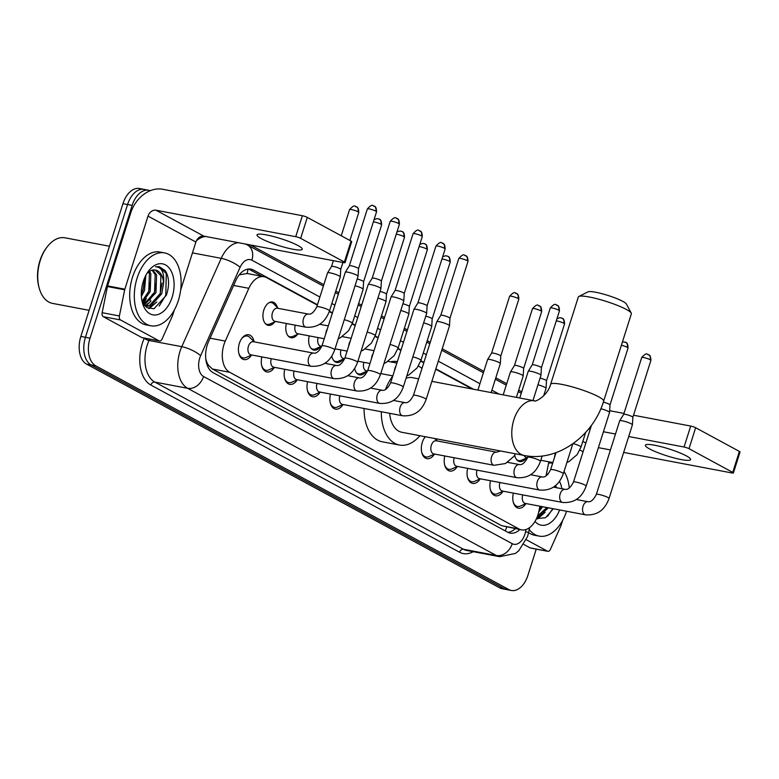 <?xml version="1.0" encoding="UTF-8"?>
<svg xmlns="http://www.w3.org/2000/svg" width="779" height="779" viewBox="0 0 779 779"><rect width="100%" height="100%" fill="white"/><g stroke="black" fill="none" stroke-linecap="round" stroke-linejoin="round"><path stroke-width="1.17" d="M274.675 321.951A11.87 7.293 -79.3 0 1 268.2 325.34A11.87 7.293 -79.3 0 1 263.808 310.1A11.87 7.293 -79.3 0 1 272.621 302.018A11.87 7.293 -79.3 0 1 277.402 307.549M434.458 454.108A12.62 7.751 -79.3 0 1 426.941 458.646A12.62 7.751 -79.3 0 1 422.267 442.433A12.62 7.751 -79.3 0 1 425.315 436.727M436.464 438.84A12.62 7.751 -79.3 0 1 436.98 440.807M251.559 355.049A12.62 7.751 -79.3 0 1 244.031 359.586A12.62 7.751 -79.3 0 1 239.357 343.373A12.62 7.751 -79.3 0 1 248.735 334.775A12.62 7.751 -79.3 0 1 254.081 341.747M317.326 305.115L266.535 277.606A22.25 13.671 100.7 0 0 264.023 276.701A22.25 13.671 100.7 0 0 248.842 288.318L225.287 341.066A22.25 13.671 100.7 0 0 223.953 344.61A22.25 13.671 100.7 0 0 229.678 372.274L518.96 528.951A22.25 13.671 100.7 0 0 521.472 529.856A22.25 13.671 100.7 0 0 538.961 510.956L539.915 506.204M206.591 363.335A7.42 4.557 100.7 0 0 208.207 365.088L208.431 365.205A22.25 13.671 -79.3 0 1 205.763 358.759A7.42 4.557 100.7 0 0 205.763 358.798M247.128 273.507L239.747 274.753M208.431 365.205L212.394 369.003L501.676 525.679L521.472 529.856M472.21 389.003L435.724 369.236M423.776 362.761L420.718 361.115M400.912 350.384L397.855 348.729M378.049 337.998L374.991 336.343M355.185 325.612L352.137 323.967M332.321 313.236L329.274 311.581M546.021 475.92L548.874 461.801M297.539 334.327A11.87 7.293 -79.3 0 1 291.064 337.726A11.87 7.293 -79.3 0 1 286.38 323.499M320.403 346.713A11.87 7.293 -79.3 0 1 313.927 350.102A11.87 7.293 -79.3 0 1 309.244 335.885M343.266 359.1A11.87 7.293 -79.3 0 1 336.791 362.488A11.87 7.293 -79.3 0 1 331.796 356.061M366.13 371.476A11.87 7.293 -79.3 0 1 359.655 374.874A11.87 7.293 -79.3 0 1 354.649 368.448M526.166 458.159A11.87 7.293 -79.3 0 1 519.69 461.548A11.87 7.293 -79.3 0 1 514.695 455.131M274.422 367.435A12.62 7.751 -79.3 0 1 266.895 371.963A12.62 7.751 -79.3 0 1 261.9 356.909M297.286 379.811A12.62 7.751 -79.3 0 1 289.759 384.349A12.62 7.751 -79.3 0 1 284.763 369.295M320.15 392.197A12.62 7.751 -79.3 0 1 312.622 396.735A12.62 7.751 -79.3 0 1 307.617 381.681M343.003 404.583A12.62 7.751 -79.3 0 1 335.486 409.111A12.62 7.751 -79.3 0 1 330.481 394.057M457.322 466.494A12.62 7.751 -79.3 0 1 449.804 471.032A12.62 7.751 -79.3 0 1 444.799 455.978M480.185 478.881A12.62 7.751 -79.3 0 1 472.668 483.408A12.62 7.751 -79.3 0 1 467.663 468.354M503.049 491.257A12.62 7.751 -79.3 0 1 495.532 495.795A12.62 7.751 -79.3 0 1 490.527 480.74M525.913 503.643A12.62 7.751 -79.3 0 1 518.395 508.181A12.62 7.751 -79.3 0 1 513.39 493.126M536.225 549.127L527.909 575.33A22.25 13.671 -79.3 0 1 511.384 590.482L506.788 589.615A22.25 13.671 -79.3 0 1 504.276 588.72L91.172 364.971A22.25 13.671 -79.3 0 1 85.447 337.307L127.561 204.546A22.25 13.671 -79.3 0 1 144.086 189.385A22.25 13.671 -79.3 0 0 127.561 204.546L85.447 337.307A22.25 13.671 -79.3 0 0 91.172 364.971L504.276 588.72A22.25 13.671 -79.3 0 0 506.788 589.615L502.182 588.739A22.25 13.671 -79.3 0 1 499.68 587.843L86.576 364.105A22.25 13.671 -79.3 0 1 80.841 336.431L122.955 203.67A22.25 13.671 -79.3 0 1 139.48 188.518L148.682 190.261A22.25 13.671 -79.3 0 1 150.23 190.709M317.452 304.725L253.399 270.031A22.25 13.671 100.7 0 0 250.887 269.135A22.25 13.671 100.7 0 0 235.716 280.752L208.626 341.406A22.25 13.671 100.7 0 0 207.282 344.951A22.25 13.671 100.7 0 0 213.008 372.615L507.665 532.203A22.25 13.671 100.7 0 0 510.177 533.109A22.25 13.671 100.7 0 0 519.856 529.545M540.11 506.233A29.67 18.229 -79.3 0 1 539.672 507.402A29.67 18.229 -79.3 0 0 540.11 506.233M152.372 294.15A29.67 18.229 -79.3 0 1 149.928 300.266A29.67 18.229 -79.3 0 0 152.372 294.15M148.302 303.245A29.67 18.229 -79.3 0 1 146.442 306.001A29.67 18.229 -79.3 0 0 148.302 303.245M146.394 306.069A29.67 18.229 -79.3 0 1 145.877 306.741A29.67 18.229 -79.3 0 0 146.394 306.069M511.384 590.482A22.25 13.671 -79.3 0 1 508.882 589.586L95.778 365.848A22.25 13.671 -79.3 0 1 90.043 338.174L132.157 205.413A22.25 13.671 -79.3 0 1 148.682 190.261M250.614 245.005L323.821 284.656M335.768 291.122L338.816 292.777M358.632 303.508L361.68 305.154M381.496 315.894L384.534 317.54M404.359 328.271L407.398 329.926M427.223 340.657L430.261 342.302M442.219 348.778L483.856 371.33M495.814 377.805L506.72 383.716M518.678 390.191L521.716 391.837M144.758 300.499A29.67 18.229 -79.3 0 1 143.122 303.294M473.515 389.247L435.851 368.847M423.903 362.371L420.855 360.726M401.039 349.995L397.991 348.34M378.175 337.609L375.127 335.963M355.312 325.223L352.264 323.577M332.448 312.846L329.4 311.191M515.26 528.678A22.25 13.671 -79.3 0 1 507.937 532.349M248.53 269.018A22.25 13.671 -79.3 0 1 248.803 269.154L262.026 276.321M298.036 245.56A23.73 3.603 -162.4 0 0 273.215 236.465A23.73 3.603 -162.4 0 0 257.012 234.898A23.73 3.603 -162.4 0 0 261.228 238.588A23.73 3.603 -162.4 0 0 286.049 247.683A23.73 3.603 -162.4 0 0 302.252 249.251A23.73 3.603 -162.4 0 0 298.036 245.56M159.111 340.851A3.71 2.279 100.7 0 0 159.529 340.998L142.275 337.735A3.71 2.279 -79.3 0 1 141.856 337.58L159.111 340.851L120.521 319.955L103.266 316.683A3.71 2.279 -79.3 0 1 102.156 312.691L107.434 286.536A3.71 2.279 -79.3 0 1 107.59 285.912L130.765 212.852A29.67 22.971 118.4 0 1 162.636 189.258L302.369 215.725A3.71 0.565 17.6 0 1 307.306 217.39L300.655 238.355A3.71 0.565 -162.4 0 0 295.718 236.689L155.985 210.213A7.42 5.745 -61.6 0 0 148.02 216.114L124.844 289.184A3.71 2.279 100.7 0 0 124.679 289.807L119.401 315.962A3.71 2.279 100.7 0 0 120.521 319.955M141.856 337.58L103.266 316.683M180.66 290.07L195.889 242.045A7.42 5.745 -61.6 0 1 203.855 236.144L343.588 262.62A3.71 0.565 -162.4 0 0 345.058 262.62A3.71 0.565 -162.4 0 0 344.396 262.046L351.047 241.081L307.306 217.39M351.047 241.081A3.71 0.565 17.6 0 1 351.709 241.656L345.058 262.62M344.396 262.046L300.655 238.355M159.529 340.998A3.71 2.279 100.7 0 0 162.061 339.06L172.49 315.699A3.71 2.279 100.7 0 0 172.714 315.106L174.321 310.042M89.127 310.324L52.602 303.401A33.38 20.497 -79.3 0 1 39.232 288.22L38.95 287.217A31.89 19.592 -79.3 0 1 39.914 260.78A31.89 19.592 -79.3 0 1 46.399 247.888L47.032 247.05A33.38 20.497 -79.3 0 1 65.027 237.819L109.459 246.232M39.232 288.22A33.38 20.497 -79.3 0 1 40.235 260.546A33.38 20.497 -79.3 0 1 47.032 247.05M178.352 300.519A37.08 22.776 -79.3 0 1 150.814 325.778A37.08 22.776 -79.3 0 1 137.085 278.171A37.08 22.776 -79.3 0 1 164.622 252.912A37.08 22.776 -79.3 0 1 178.352 300.519M150.814 325.778L146.209 324.911A37.08 22.776 -79.3 0 1 132.479 277.295A37.08 22.776 -79.3 0 1 160.016 252.036L164.622 252.912M141.963 300.83L146.968 307.569L154.008 308.776L166.385 295.222C169.588 285.474 169.238 277.305 165.352 270.712L159.276 266.681L155.566 266.778C161.652 267.022 164.34 272.465 163.619 283.118A18.54 11.393 -79.3 0 0 155.42 270.04A18.54 11.393 -79.3 0 0 150.678 270.702L146.978 273.322M143.268 281.521A25.96 15.95 -79.3 0 1 148.555 271.024A25.96 15.95 -79.3 0 1 168.712 267.479A25.96 15.95 -79.3 0 1 172.159 297.169A25.96 15.95 -79.3 0 1 156.783 314.823A25.96 15.95 -79.3 0 1 142.489 303.041A25.96 15.95 -79.3 0 1 143.268 281.521M143.852 304.462L154.544 292.378L155.148 274.636L152.08 270.196M144.251 305.008L155.985 292.651L156.589 274.909L152.888 270.011M142.09 301.161L148.799 291.288L149.393 273.546L148.614 271.9M142.528 302.164L150.23 291.56L150.834 273.818L149.51 271.296M141.32 293.985L143.044 290.197L144.806 277.46M141.398 296.429L144.485 290.47L145.858 275.289M146.004 305.962L149.383 305.621L160.299 293.469L160.893 275.727L155.225 270.001M144.582 305.426L146.715 306.137L150.824 305.894L161.74 293.741L163.619 283.118M142.81 302.739L145.254 299.837M145.478 306.371L146.024 306.001M146.062 305.972L150.999 300.928M149.11 308.62L156.754 302.018M142.761 290.947L144.933 279.661M148.516 292.037L150.678 280.752M145.42 305.777L148.234 303.284M154.261 293.118L156.433 281.832M148.555 308.416L153.989 304.375M160.016 294.209L162.178 282.923M159.179 306.04L165.761 295.29L166.287 273.672L159.101 266.652M578.846 296.468L587.999 291.862A20.4 3.097 17.6 0 1 603.004 293.975A20.4 3.097 17.6 0 1 622.879 301.405A20.4 3.097 17.6 0 1 626.413 304.053L631.233 313.09A27.81 4.226 -162.4 0 0 626.404 309.477A27.81 4.226 -162.4 0 0 599.314 299.36A27.81 4.226 -162.4 0 0 578.846 296.468A27.81 4.226 -162.4 0 0 578.33 296.984L550.626 384.329A27.81 4.226 17.6 0 1 569.624 386.17A27.81 4.226 17.6 0 1 598.7 396.823A27.81 4.226 17.6 0 1 603.647 401.156L631.36 313.81A27.81 4.226 -162.4 0 0 631.233 313.09M389.656 413.318A27.81 17.089 100.7 0 0 401.906 432.296L524.16 455.462C557.657 462.288 593.296 435.821 603.647 401.156M419.92 435.704A40.79 25.055 -79.3 0 1 399.491 445.052A40.79 25.055 -79.3 0 1 381.321 411.74M399.491 445.052L382.246 441.781A40.79 25.055 -79.3 0 1 364.075 408.478M418.674 378.857L412.266 377.64A27.81 17.089 100.7 0 0 406.073 378.253M385.469 389.549A40.79 25.055 -79.3 0 1 392.752 376.091M418.362 366.081A40.79 25.055 -79.3 0 1 422.004 368.36M390.513 361.846A40.79 25.055 -79.3 0 1 397.348 361.612M238.812 353.189A11.13 6.836 100.7 0 0 243.165 357.892A11.13 6.836 100.7 0 0 245.94 357.522L251.714 354.981M248.423 346.256A6.68 4.099 100.7 0 0 250.896 354.825L311.152 366.247A6.68 4.099 100.7 0 1 310.636 366.091A6.68 4.099 100.7 0 1 308.688 357.678A6.68 4.099 100.7 0 1 313.645 353.13L253.379 341.708A6.68 4.099 100.7 0 0 248.423 346.256M334.697 349.907A6.68 1.013 17.6 0 0 333.733 348.992A6.68 1.013 17.6 0 0 333.509 348.865A6.68 1.013 17.6 0 0 326.528 346.314A6.68 1.013 17.6 0 0 321.97 345.866L345.331 272.222A6.68 1.013 17.6 0 1 345.35 272.183A6.68 1.013 17.6 0 1 347.979 272.231A6.68 1.013 17.6 0 1 356.87 275.221A6.68 1.013 17.6 0 1 358.067 276.224A6.68 1.013 17.6 0 1 358.058 276.263L334.697 349.907C331.513 358.213 325.729 367.201 311.152 366.247M373.394 205.831A4.82 3.729 118.4 0 1 374.251 206.133A4.82 3.729 118.4 0 1 375.692 211.08A4.82 0.73 17.6 0 0 370.648 209.23A4.82 0.73 17.6 0 0 367.357 208.918L349.323 265.785A4.82 0.73 17.6 0 1 349.333 265.766A4.82 0.73 17.6 0 1 351.232 265.795A4.82 0.73 17.6 0 1 357.649 267.957A4.82 0.73 17.6 0 1 358.515 268.687A4.82 0.73 17.6 0 1 358.506 268.706M254.197 341.864L249.757 337.385A11.13 6.836 100.7 0 0 247.303 336.031A11.13 6.836 100.7 0 0 241.539 338.816M261.676 365.565A11.13 6.836 100.7 0 0 266.029 370.278A11.13 6.836 100.7 0 0 268.804 369.908L274.568 367.367M271.267 358.691A6.68 4.099 100.7 0 0 273.76 367.211L334.016 378.623A6.68 4.099 100.7 0 1 333.5 378.467A6.68 4.099 100.7 0 1 331.542 370.054A6.68 4.099 100.7 0 1 336.499 365.507L324.687 363.267M357.561 362.293A6.68 1.013 17.6 0 0 356.597 361.378A6.68 1.013 17.6 0 0 356.373 361.252A6.68 1.013 17.6 0 0 349.391 358.691A6.68 1.013 17.6 0 0 344.834 358.252L368.194 284.608A6.68 1.013 17.6 0 1 368.214 284.569A6.68 1.013 17.6 0 1 370.843 284.608A6.68 1.013 17.6 0 1 379.733 287.607A6.68 1.013 17.6 0 1 380.931 288.6A6.68 1.013 17.6 0 1 380.921 288.639L357.561 362.293C354.367 370.59 348.583 379.577 334.016 378.623M372.177 278.181A4.82 0.73 17.6 0 1 372.187 278.152A4.82 0.73 17.6 0 1 374.095 278.181A4.82 0.73 17.6 0 1 380.512 280.343A4.82 0.73 17.6 0 1 381.379 281.063A4.82 0.73 17.6 0 1 381.369 281.092L380.931 288.6M284.539 377.951A11.13 6.836 100.7 0 0 288.892 382.655A11.13 6.836 100.7 0 0 291.667 382.294L297.432 379.743M294.131 371.067A6.68 4.099 100.7 0 0 296.624 379.597L356.879 391.009A6.68 4.099 100.7 0 1 356.363 390.854A6.68 4.099 100.7 0 1 354.406 382.44A6.68 4.099 100.7 0 1 359.362 377.893L347.551 375.653M380.425 374.67A6.68 1.013 17.6 0 0 379.461 373.764A6.68 1.013 17.6 0 0 379.237 373.638A6.68 1.013 17.6 0 0 372.255 371.077A6.68 1.013 17.6 0 0 367.698 370.638L391.058 296.984A6.68 1.013 17.6 0 1 391.077 296.955A6.68 1.013 17.6 0 1 393.707 296.994A6.68 1.013 17.6 0 1 402.597 299.983A6.68 1.013 17.6 0 1 403.795 300.986A6.68 1.013 17.6 0 1 403.785 301.025L380.425 374.67C377.231 382.976 371.447 391.964 356.879 391.009M419.121 230.594A4.82 3.729 118.4 0 1 419.978 230.896A4.82 3.729 118.4 0 1 421.42 235.852A4.82 0.73 17.6 0 0 416.376 234.002A4.82 0.73 17.6 0 0 413.084 233.681L395.05 290.548A4.82 0.73 17.6 0 1 395.05 290.538A4.82 0.73 17.6 0 1 396.959 290.567A4.82 0.73 17.6 0 1 403.376 292.729A4.82 0.73 17.6 0 1 404.233 293.449A4.82 0.73 17.6 0 1 404.233 293.479M307.403 390.337A11.13 6.836 100.7 0 0 311.756 395.041A11.13 6.836 100.7 0 0 314.531 394.671L320.296 392.129M316.995 383.453A6.68 4.099 100.7 0 0 319.478 391.973L379.743 403.395A6.68 4.099 100.7 0 1 379.227 403.24A6.68 4.099 100.7 0 1 377.27 394.826A6.68 4.099 100.7 0 1 382.226 390.279L370.414 388.039M403.279 387.056A6.68 1.013 17.6 0 0 402.315 386.141A6.68 1.013 17.6 0 0 402.1 386.014A6.68 1.013 17.6 0 0 395.119 383.463A6.68 1.013 17.6 0 0 390.561 383.025L413.922 309.37A6.68 1.013 17.6 0 1 413.941 309.331A6.68 1.013 17.6 0 1 416.57 309.38A6.68 1.013 17.6 0 1 425.461 312.369A6.68 1.013 17.6 0 1 426.649 313.372A6.68 1.013 17.6 0 1 426.649 313.411L403.279 387.056C400.094 395.362 394.31 404.35 379.743 403.395M417.904 302.943A4.82 0.73 17.6 0 1 417.914 302.914A4.82 0.73 17.6 0 1 419.823 302.943A4.82 0.73 17.6 0 1 426.24 305.105A4.82 0.73 17.6 0 1 427.096 305.835A4.82 0.73 17.6 0 1 427.096 305.855L426.649 313.372M330.267 402.714A11.13 6.836 100.7 0 0 334.619 407.427A11.13 6.836 100.7 0 0 337.395 407.057L343.159 404.515M339.858 395.839A6.68 4.099 100.7 0 0 342.341 404.359L402.607 415.772A6.68 4.099 100.7 0 1 402.091 415.616A6.68 4.099 100.7 0 1 400.133 407.203A6.68 4.099 100.7 0 1 405.09 402.655L393.278 400.416M426.142 399.442A6.68 1.013 17.6 0 0 425.178 398.527A6.68 1.013 17.6 0 0 424.954 398.4A6.68 1.013 17.6 0 0 417.982 395.849A6.68 1.013 17.6 0 0 413.425 395.401L436.785 321.756A6.68 1.013 17.6 0 1 436.805 321.717A6.68 1.013 17.6 0 1 439.434 321.756A6.68 1.013 17.6 0 1 448.324 324.755A6.68 1.013 17.6 0 1 449.512 325.749A6.68 1.013 17.6 0 1 449.512 325.788L426.142 399.442C422.958 407.738 417.174 416.726 402.607 415.772M440.768 315.329A4.82 0.73 17.6 0 1 440.778 315.3A4.82 0.73 17.6 0 1 442.676 315.329A4.82 0.73 17.6 0 1 449.103 317.491A4.82 0.73 17.6 0 1 449.96 318.212A4.82 0.73 17.6 0 1 449.96 318.241L449.512 325.749M421.712 452.248A11.13 6.836 100.7 0 0 426.064 456.952A11.13 6.836 100.7 0 0 428.849 456.591L434.614 454.04M431.323 445.315A6.68 4.099 100.7 0 0 433.796 453.894L494.061 465.306A6.68 4.099 100.7 0 1 493.545 465.151A6.68 4.099 100.7 0 1 491.588 456.737A6.68 4.099 100.7 0 1 496.544 452.19L436.279 440.778A6.68 4.099 100.7 0 0 431.323 445.315M519.759 398.011L528.24 371.281A6.68 1.013 17.6 0 1 528.25 371.252A6.68 1.013 17.6 0 1 530.889 371.291A6.68 1.013 17.6 0 1 539.769 374.28A6.68 1.013 17.6 0 1 540.967 375.283A6.68 1.013 17.6 0 1 540.957 375.322L532.972 400.513M556.303 304.891A4.82 3.729 118.4 0 1 557.151 305.193A4.82 3.729 118.4 0 1 558.592 310.149A4.82 0.73 17.6 0 0 553.557 308.299A4.82 0.73 17.6 0 0 550.266 307.978L532.223 364.845A4.82 0.73 17.6 0 1 532.232 364.835A4.82 0.73 17.6 0 1 534.131 364.864A4.82 0.73 17.6 0 1 540.548 367.026A4.82 0.73 17.6 0 1 541.415 367.746A4.82 0.73 17.6 0 1 541.415 367.776M425.48 436.766A11.13 6.836 100.7 0 0 424.438 437.886M444.575 464.635A11.13 6.836 100.7 0 0 448.928 469.338A11.13 6.836 100.7 0 0 451.713 468.968L457.477 466.426M454.176 457.75A6.68 4.099 100.7 0 0 456.66 466.27L516.925 477.693A6.68 4.099 100.7 0 1 516.409 477.537A6.68 4.099 100.7 0 1 514.452 469.124A6.68 4.099 100.7 0 1 519.408 464.576L507.587 462.337M467.439 477.011A11.13 6.836 100.7 0 0 471.792 481.724A11.13 6.836 100.7 0 0 474.567 481.354L480.341 478.812M477.04 470.136A6.68 4.099 100.7 0 0 479.523 478.657L539.789 490.069A6.68 4.099 100.7 0 1 539.272 489.913A6.68 4.099 100.7 0 1 537.315 481.5A6.68 4.099 100.7 0 1 542.272 476.952L530.45 474.713M490.303 489.397A11.13 6.836 100.7 0 0 494.655 494.1A11.13 6.836 100.7 0 0 497.43 493.74L503.205 491.189M499.904 482.513A6.68 4.099 100.7 0 0 502.387 491.043L562.652 502.455A6.68 4.099 100.7 0 1 562.136 502.299A6.68 4.099 100.7 0 1 560.179 493.886A6.68 4.099 100.7 0 1 565.135 489.339L553.314 487.099M600.833 408.741A6.68 1.013 17.6 0 1 608.36 411.429A6.68 1.013 17.6 0 1 609.558 412.432A6.68 1.013 17.6 0 1 609.548 412.471L586.188 486.115C583.004 494.422 577.22 503.409 562.652 502.455M603.326 402.139A4.82 0.73 17.6 0 1 609.139 404.174A4.82 0.73 17.6 0 1 610.006 404.895A4.82 0.73 17.6 0 1 609.996 404.924M513.166 501.783A11.13 6.836 100.7 0 0 517.519 506.486A11.13 6.836 100.7 0 0 520.294 506.116L526.068 503.575M522.758 494.899A6.68 4.099 100.7 0 0 525.25 503.419L585.506 514.841A6.68 4.099 100.7 0 1 585 514.685A6.68 4.099 100.7 0 1 583.043 506.272A6.68 4.099 100.7 0 1 587.999 501.725L576.178 499.485M609.051 498.502A6.68 1.013 17.6 0 0 608.087 497.586A6.68 1.013 17.6 0 0 607.863 497.46A6.68 1.013 17.6 0 0 600.882 494.908A6.68 1.013 17.6 0 0 596.324 494.47L619.685 420.816A6.68 1.013 17.6 0 1 619.704 420.777A6.68 1.013 17.6 0 1 622.333 420.826A6.68 1.013 17.6 0 1 631.224 423.815A6.68 1.013 17.6 0 1 632.421 424.818A6.68 1.013 17.6 0 1 632.412 424.857L609.051 498.502C605.867 506.808 600.083 515.795 585.506 514.841M647.748 354.426A4.82 3.729 118.4 0 1 648.605 354.727A4.82 3.729 118.4 0 1 650.046 359.674A4.82 0.73 17.6 0 0 645.002 357.834A4.82 0.73 17.6 0 0 641.711 357.512L623.677 414.379A4.82 0.73 17.6 0 1 623.687 414.36A4.82 0.73 17.6 0 1 625.586 414.399A4.82 0.73 17.6 0 1 632.003 416.551A4.82 0.73 17.6 0 1 632.869 417.281A4.82 0.73 17.6 0 1 632.86 417.301M265.172 323.431A11.13 6.836 100.7 0 0 267.187 324.395A11.13 6.836 100.7 0 0 269.962 324.025L275.727 321.484M308.455 314.093L277.402 308.211A6.68 4.099 100.7 0 0 272.446 312.759A6.68 4.099 100.7 0 0 274.919 321.328L305.962 327.209A6.68 4.099 100.7 0 1 305.456 327.053A6.68 4.099 100.7 0 1 303.498 318.64A6.68 4.099 100.7 0 1 308.455 314.093C311.23 314.648 314.005 312.223 316.78 306.838A6.68 1.013 17.6 0 1 321.337 307.277A6.68 1.013 17.6 0 1 328.319 309.838A6.68 1.013 17.6 0 1 328.543 309.964A6.68 1.013 17.6 0 1 329.507 310.879L340.277 276.915A6.68 1.013 17.6 0 0 340.287 276.876A6.68 1.013 17.6 0 0 339.089 275.873A6.68 1.013 17.6 0 0 330.199 272.884A6.68 1.013 17.6 0 0 327.57 272.845A6.68 1.013 17.6 0 0 327.55 272.874L316.78 306.838M331.533 266.447A4.82 0.73 17.6 0 1 331.552 266.428A4.82 0.73 17.6 0 1 333.451 266.457A4.82 0.73 17.6 0 1 339.868 268.619A4.82 0.73 17.6 0 1 340.735 269.339A4.82 0.73 17.6 0 1 340.725 269.368M278.22 308.367L273.78 303.888A11.13 6.836 100.7 0 0 271.326 302.534A11.13 6.836 100.7 0 0 269.096 302.69M288.026 335.807A11.13 6.836 100.7 0 0 290.051 336.781A11.13 6.836 100.7 0 0 292.826 336.411L298.591 333.87M295.29 325.194A6.68 4.099 100.7 0 0 297.782 333.714L324.239 338.729M355.058 285.727A6.68 1.013 17.6 0 1 361.953 288.259A6.68 1.013 17.6 0 1 363.15 289.262A6.68 1.013 17.6 0 1 363.141 289.301L352.371 323.256L348.525 330.763L340.306 337.804L338.252 338.709M357.181 279.028A4.82 0.73 17.6 0 1 362.732 281.005A4.82 0.73 17.6 0 1 363.598 281.725A4.82 0.73 17.6 0 1 363.589 281.755L381.632 224.868C381.447 218.071 378.857 219.61 379.334 219.172A4.82 3.729 118.4 0 1 380.775 224.118A4.82 0.73 17.6 0 1 381.632 224.868M310.889 348.194A11.13 6.836 100.7 0 0 312.915 349.158A11.13 6.836 100.7 0 0 315.69 348.797L321.454 346.246M318.153 337.57A6.68 4.099 100.7 0 0 320.636 346.09L321.815 346.314M377.922 298.104A6.68 1.013 17.6 0 1 384.816 300.645A6.68 1.013 17.6 0 1 386.014 301.639A6.68 1.013 17.6 0 1 386.004 301.677L375.235 335.642L371.388 343.149L363.17 350.19L361.115 351.086M380.045 291.404A4.82 0.73 17.6 0 1 385.595 293.381A4.82 0.73 17.6 0 1 386.462 294.102A4.82 0.73 17.6 0 1 386.452 294.131M333.753 360.58A11.13 6.836 100.7 0 0 335.778 361.544A11.13 6.836 100.7 0 0 338.553 361.174L344.318 358.632M341.017 349.956A6.68 4.099 100.7 0 0 343.5 358.476L344.678 358.7M400.776 310.49A6.68 1.013 17.6 0 1 407.68 313.022A6.68 1.013 17.6 0 1 408.878 314.025A6.68 1.013 17.6 0 1 408.868 314.064L398.098 348.028L394.252 355.536L386.024 362.576L383.969 363.472M402.909 303.791A4.82 0.73 17.6 0 1 408.459 305.767A4.82 0.73 17.6 0 1 409.326 306.488A4.82 0.73 17.6 0 1 409.316 306.517M356.616 372.956A11.13 6.836 100.7 0 0 358.642 373.93A11.13 6.836 100.7 0 0 361.417 373.56L367.182 371.018M363.881 362.342A6.68 4.099 100.7 0 0 366.364 370.862L367.542 371.086M423.64 322.876A6.68 1.013 17.6 0 1 430.544 325.408A6.68 1.013 17.6 0 1 431.741 326.411A6.68 1.013 17.6 0 1 431.732 326.45L420.952 360.404L417.116 367.912L408.887 374.952L406.833 375.858M425.772 316.177A4.82 0.73 17.6 0 1 431.323 318.153A4.82 0.73 17.6 0 1 432.179 318.874A4.82 0.73 17.6 0 1 432.179 318.903L450.223 262.017C450.038 255.22 447.448 256.758 447.925 256.32A4.82 3.729 118.4 0 1 449.366 261.267A4.82 0.73 17.6 0 1 450.223 262.017M477.907 390.084L487.596 359.557A6.68 1.013 17.6 0 1 487.605 359.528A6.68 1.013 17.6 0 1 490.244 359.567A6.68 1.013 17.6 0 1 499.135 362.556A6.68 1.013 17.6 0 1 500.322 363.559A6.68 1.013 17.6 0 1 500.322 363.598L491.121 392.587M517.957 298.415A4.82 0.73 17.6 0 0 512.913 296.575A4.82 0.73 17.6 0 0 509.622 296.254L491.578 353.121A4.82 0.73 17.6 0 1 491.588 353.111A4.82 0.73 17.6 0 1 493.487 353.14A4.82 0.73 17.6 0 1 499.914 355.302A4.82 0.73 17.6 0 1 500.77 356.022A4.82 0.73 17.6 0 1 500.77 356.052L518.814 299.165C518.619 292.368 516.039 293.907 516.516 293.469A4.82 3.729 118.4 0 1 517.957 298.415A4.82 0.73 17.6 0 1 518.814 299.165M503.185 394.865L510.459 371.943A6.68 1.013 17.6 0 1 510.469 371.904A6.68 1.013 17.6 0 1 513.108 371.953A6.68 1.013 17.6 0 1 521.998 374.942A6.68 1.013 17.6 0 1 523.186 375.936A6.68 1.013 17.6 0 1 523.186 375.975L516.399 397.368M538.523 305.553A4.82 3.729 118.4 0 1 539.37 305.855A4.82 3.729 118.4 0 1 540.821 310.802A4.82 0.73 17.6 0 0 535.777 308.951A4.82 0.73 17.6 0 0 532.485 308.64L514.442 365.497A4.82 0.73 17.6 0 1 514.452 365.487A4.82 0.73 17.6 0 1 516.35 365.517A4.82 0.73 17.6 0 1 522.777 367.678A4.82 0.73 17.6 0 1 523.634 368.399A4.82 0.73 17.6 0 1 523.634 368.428L523.186 375.936M537.958 384.787A6.68 1.013 17.6 0 1 544.852 387.319A6.68 1.013 17.6 0 1 546.05 388.322A6.68 1.013 17.6 0 1 546.04 388.361L543.654 395.888M540.081 378.088A4.82 0.73 17.6 0 1 545.631 380.064A4.82 0.73 17.6 0 1 546.498 380.785A4.82 0.73 17.6 0 1 546.498 380.814M516.662 459.639A11.13 6.836 100.7 0 0 518.678 460.603A11.13 6.836 100.7 0 0 521.453 460.243L527.227 457.692M524.072 455.442A6.68 4.099 100.7 0 0 526.409 457.536L527.587 457.76M686.377 455.89A23.73 3.603 -162.4 0 0 661.556 446.795A23.73 3.603 -162.4 0 0 645.353 445.228A23.73 3.603 -162.4 0 0 649.569 448.918A23.73 3.603 -162.4 0 0 674.39 458.013A23.73 3.603 -162.4 0 0 690.593 459.581A23.73 3.603 -162.4 0 0 686.377 455.89M547.452 551.181A3.71 2.279 100.7 0 0 547.871 551.328L530.616 548.065A3.71 2.279 -79.3 0 1 530.197 547.91L547.452 551.181L526.37 539.759M530.197 547.91L523.916 544.511M609.655 410.699L623.979 413.415M633.522 415.226L690.71 426.055A3.71 0.565 17.6 0 1 695.647 427.72L688.996 448.685A3.71 0.565 -162.4 0 0 684.059 447.019L628.711 436.532M623.667 452.433L731.929 472.95A3.71 0.565 -162.4 0 0 733.399 472.95A3.71 0.565 -162.4 0 0 732.737 472.376L739.388 451.411L695.647 427.72M739.388 451.411A3.71 0.565 17.6 0 1 740.05 451.986L733.399 472.95M732.737 472.376L688.996 448.685M615.498 434.03L603.433 431.751M590.219 429.239L588.651 428.947M610.454 449.931L598.389 447.652M547.871 551.328A3.71 2.279 100.7 0 0 550.393 549.39L560.831 526.029A3.71 2.279 100.7 0 0 561.055 525.436L562.662 520.372M566.557 511.248A37.08 22.776 -79.3 0 1 539.156 536.108A37.08 22.776 -79.3 0 1 529.204 529.535M539.156 536.108L534.55 535.241A37.08 22.776 -79.3 0 1 528.581 532.612M546.342 474.353A25.96 15.95 -79.3 0 1 548.163 474.041M559.449 481.295A25.96 15.95 -79.3 0 1 561.912 488.725M556.342 487.673L555.709 485.307M537.549 516L546.936 507.528M537.335 516.574L539.156 516.224L548.377 507.801M539.272 509.369L541.191 506.438M538.766 511.832L542.622 506.71M559.634 509.933A25.96 15.95 -79.3 0 1 534.978 521.453M536.497 518.571L545.524 517.772L553.343 508.745M548.611 463.096A37.08 22.776 -79.3 0 1 552.662 463.184L548.747 462.444M564.045 471.451A37.08 22.776 -79.3 0 1 569.254 488.053M538.708 512.105L539.341 511.258M537.452 518.95L545.096 512.348M536.897 518.746L542.32 514.705M547.52 516.37L552.847 508.648M555.7 487.557L555.232 485.707M210.067 338.183L225.287 341.066M208.207 365.088A22.25 17.226 118.4 0 1 207.73 366.481M247.926 269.096A22.25 17.226 118.4 0 1 247.128 273.497M506.739 527.062A22.25 17.226 118.4 0 1 505.181 530.859M212.394 369.003L229.678 372.274M233.622 285.435L248.842 288.318M501.676 525.679L518.96 528.951M499.68 587.843L508.882 589.586M86.576 364.105L95.778 365.848M80.841 336.431L90.043 338.174M122.955 203.67L132.157 205.413M319.887 297.033L251.88 260.196A14.83 9.114 100.7 0 0 240.088 267.343L200.631 355.701A14.83 9.114 100.7 0 0 199.736 358.058A14.83 9.114 100.7 0 0 203.553 376.5L512.251 543.693A14.83 9.114 100.7 0 0 524.929 534.19A14.83 9.114 100.7 0 0 525.582 531.697L526.02 529.506M512.251 543.693A14.83 11.49 -61.6 0 1 496.311 555.485L187.622 388.302A29.67 18.229 -79.3 0 1 179.978 351.407A29.67 18.229 -79.3 0 1 181.77 346.684L148.993 340.481A29.67 18.229 100.7 0 0 147.202 345.194A29.67 18.229 100.7 0 0 154.846 382.09L463.534 549.283A29.67 18.229 100.7 0 0 466.884 550.48L499.66 556.683A29.67 18.229 -79.3 0 1 496.311 555.485L463.534 549.283A3.71 2.873 118.4 0 0 459.552 552.233L150.863 385.04A3.71 2.873 118.4 0 1 154.846 382.09L187.622 388.302A14.83 11.49 -61.6 0 0 203.553 376.5M499.66 556.683L515.377 553.431L518.726 550.841L527.568 536.497L528.62 532.447L525.582 531.697M150.863 385.04A33.38 20.497 -79.3 0 1 142.265 343.539A33.38 20.497 -79.3 0 1 144.281 338.232L144.329 338.125M473.233 551.678A33.38 20.497 -79.3 0 1 459.552 552.233M200.631 355.701A14.83 4.216 -155.9 0 0 181.77 346.684L221.226 258.336L192.452 252.883M240.088 267.343A14.83 4.216 -155.9 0 0 221.226 258.336A29.67 18.229 -79.3 0 1 238.393 242.688M205.617 236.475A29.67 18.229 100.7 0 0 196.366 240.838M149.607 339.118L148.993 340.481A3.71 1.052 24.1 0 1 144.281 338.232M499.086 394.096L491.88 390.191M479.932 383.716L438.285 361.164M426.337 354.688L423.289 353.043M403.473 342.302L400.435 340.657M380.61 329.926L377.572 328.271M357.746 317.54L354.708 315.894M334.882 305.154L331.844 303.508M251.88 260.196A14.83 11.49 -61.6 0 0 247.44 244.976L245.424 244.022M248.803 269.154L253.399 270.031M203.855 236.144L155.985 210.213M195.889 242.045L148.02 216.114M107.59 285.912L124.844 289.184M295.718 236.689L302.369 215.725M124.679 289.807L107.434 286.536M102.156 312.691L119.401 315.962M146.325 298.6A29.67 18.229 -79.3 0 1 143.424 303.82M550.626 384.329C547.082 397.027 534.092 402.441 534.511 400.805A27.81 17.089 100.7 0 0 513.858 419.745A27.81 17.089 100.7 0 0 521.024 454.332A27.81 17.089 100.7 0 0 524.16 455.462M375.692 211.08A4.82 0.73 17.6 0 1 376.549 211.83L358.515 268.697L358.067 276.224M396.258 218.217A4.82 3.729 118.4 0 1 397.115 218.519C395.713 219.405 396.453 214.527 390.221 221.294A4.82 0.73 17.6 0 1 393.512 221.616A4.82 0.73 17.6 0 1 398.556 223.466A4.82 0.73 17.6 0 1 399.413 224.216L381.369 281.083M399.413 224.216C399.228 217.409 396.638 218.957 397.115 218.519A4.82 3.729 118.4 0 1 398.556 223.466M421.42 235.852A4.82 0.73 17.6 0 1 422.276 236.592L404.233 293.459L403.795 300.986M441.985 242.98A4.82 3.729 118.4 0 1 442.842 243.282C441.44 244.168 442.18 239.299 435.948 246.067A4.82 0.73 17.6 0 1 439.239 246.378A4.82 0.73 17.6 0 1 444.283 248.228A4.82 0.73 17.6 0 1 445.14 248.978L427.096 305.845M445.14 248.978C444.955 242.172 442.365 243.72 442.842 243.282A4.82 3.729 118.4 0 1 444.283 248.228M464.849 255.366A4.82 3.729 118.4 0 1 465.706 255.668C464.303 256.554 465.044 251.675 458.812 258.443A4.82 0.73 17.6 0 1 462.103 258.764A4.82 0.73 17.6 0 1 467.147 260.614A4.82 0.73 17.6 0 1 468.004 261.364L449.96 318.231M468.004 261.364C467.809 254.558 465.229 256.106 465.706 255.668A4.82 3.729 118.4 0 1 467.147 260.614M558.592 310.149A4.82 0.73 17.6 0 1 559.449 310.889L541.415 367.756L540.967 375.283M519.408 464.576C522.183 465.121 524.958 462.707 527.734 457.322A6.68 1.013 17.6 0 1 532.291 457.76A6.68 1.013 17.6 0 1 539.272 460.311A6.68 1.013 17.6 0 1 539.496 460.438A6.68 1.013 17.6 0 1 540.46 461.353C537.276 469.659 531.492 478.647 516.925 477.693M542.272 476.952C545.047 477.508 547.822 475.093 550.597 469.698A6.68 1.013 17.6 0 1 555.154 470.146A6.68 1.013 17.6 0 1 562.136 472.697A6.68 1.013 17.6 0 1 562.36 472.824A6.68 1.013 17.6 0 1 563.324 473.739C560.14 482.035 554.356 491.023 539.789 490.069M621.379 345.263A4.82 0.73 17.6 0 1 627.183 347.298A4.82 0.73 17.6 0 1 628.04 348.047L610.006 404.905L609.558 412.432M624.885 342.039A4.82 3.729 118.4 0 1 625.741 342.341A4.82 3.729 118.4 0 1 627.183 347.298M565.135 489.339C567.91 489.894 570.686 487.469 573.461 482.084A6.68 1.013 17.6 0 1 578.018 482.522A6.68 1.013 17.6 0 1 585 485.083A6.68 1.013 17.6 0 1 585.224 485.21A6.68 1.013 17.6 0 1 586.188 486.115M650.046 359.674A4.82 0.73 17.6 0 1 650.903 360.424L632.869 417.291L632.421 424.818M355.613 206.484A4.82 3.729 118.4 0 1 356.47 206.795C355.068 207.681 355.808 202.803 349.576 209.57A4.82 0.73 17.6 0 1 352.868 209.892A4.82 0.73 17.6 0 1 357.912 211.742A4.82 0.73 17.6 0 1 358.768 212.492L349.898 240.458M358.768 212.492C358.583 205.685 355.993 207.233 356.47 206.795A4.82 3.729 118.4 0 1 357.912 211.742M373.384 221.82A4.82 0.73 17.6 0 1 380.775 224.118M378.477 218.87A4.82 3.729 118.4 0 1 379.334 219.172L377.055 218.597L374.086 219.6M327.384 328.806A6.68 4.099 100.7 0 0 326.362 331.026A6.68 4.099 100.7 0 0 325.875 333.548M344.279 319.682A6.68 1.013 17.6 0 1 351.183 322.224A6.68 1.013 17.6 0 1 351.407 322.34A6.68 1.013 17.6 0 1 352.371 323.256M396.248 234.197A4.82 0.73 17.6 0 1 403.639 236.504A4.82 0.73 17.6 0 1 404.496 237.254L386.462 294.121L386.014 301.639M401.341 231.256A4.82 3.729 118.4 0 1 402.198 231.558A4.82 3.729 118.4 0 1 403.639 236.504M350.248 341.183A6.68 4.099 100.7 0 0 349.216 343.403A6.68 4.099 100.7 0 0 348.739 345.925M367.143 332.068A6.68 1.013 17.6 0 1 374.047 334.6A6.68 1.013 17.6 0 1 374.271 334.727A6.68 1.013 17.6 0 1 375.235 335.642M419.112 246.583A4.82 0.73 17.6 0 1 426.502 248.891A4.82 0.73 17.6 0 1 427.359 249.64L409.316 306.507L408.878 314.025M424.204 243.632A4.82 3.729 118.4 0 1 425.061 243.944A4.82 3.729 118.4 0 1 426.502 248.891M373.112 353.569A6.68 4.099 100.7 0 0 372.08 355.789A6.68 4.099 100.7 0 0 371.602 358.311M390.006 344.454A6.68 1.013 17.6 0 1 396.91 346.986A6.68 1.013 17.6 0 1 397.134 347.113A6.68 1.013 17.6 0 1 398.098 348.028M441.975 258.969A4.82 0.73 17.6 0 1 449.366 261.267M447.068 256.018A4.82 3.729 118.4 0 1 447.925 256.32L445.646 255.746L442.676 256.749M395.975 365.955A6.68 4.099 100.7 0 0 394.943 368.175A6.68 4.099 100.7 0 0 394.466 370.697M412.87 356.831A6.68 1.013 17.6 0 1 419.774 359.372A6.68 1.013 17.6 0 1 419.988 359.489A6.68 1.013 17.6 0 1 420.952 360.404M515.659 293.167A4.82 3.729 118.4 0 1 516.516 293.469C515.104 294.365 515.854 289.486 509.622 296.254M540.821 310.802A4.82 0.73 17.6 0 1 541.678 311.551L523.634 368.418M556.284 320.88A4.82 0.73 17.6 0 1 563.675 323.188A4.82 0.73 17.6 0 1 564.541 323.937L546.498 380.804L546.05 388.322M561.386 317.939A4.82 3.729 118.4 0 1 562.234 318.241A4.82 3.729 118.4 0 1 563.675 323.188M550.597 469.698L556.011 452.648A6.68 4.099 100.7 0 0 554.989 454.858A6.68 4.099 100.7 0 0 554.512 457.37M573.149 443.572A6.68 1.013 17.6 0 1 579.81 446.046A6.68 1.013 17.6 0 1 580.034 446.172A6.68 1.013 17.6 0 1 580.998 447.088L585.642 432.442M585.847 443.037L582.809 441.391M583.082 451.752L579.868 450.009M684.059 447.019L690.71 426.055M246.758 273.429L264.023 276.701M521.258 393.278L518.22 391.633M506.262 385.157L495.356 379.246M483.399 372.771L441.761 350.219M429.804 343.743L426.765 342.098M406.94 331.367L403.902 329.721M384.076 318.981L381.038 317.335M361.222 306.595L358.174 304.949M338.359 294.219L335.311 292.573M323.363 286.097L247.44 244.976M528.62 532.447L529.593 527.607M146.715 306.137L145.274 305.865M431.878 381.359L534.511 400.805M367.357 208.918C373.589 202.15 372.849 207.019 374.251 206.133C373.774 206.571 376.364 205.023 376.549 211.83M243.165 357.892L240.711 357.425M349.333 265.766L345.35 272.183M247.303 336.031L244.859 335.564M321.97 345.866C319.195 351.261 316.42 353.676 313.645 353.13M266.029 370.278L263.575 369.811M390.221 221.294L372.187 278.161L368.214 284.569M344.834 358.252C342.059 363.647 339.274 366.062 336.499 365.507M413.084 233.681C419.316 226.913 418.576 231.791 419.978 230.896C419.501 231.334 422.091 229.795 422.276 236.592M288.892 382.655L286.438 382.197M395.05 290.538L391.077 296.955M367.698 370.638C364.913 376.023 362.138 378.448 359.362 377.893M311.756 395.041L309.302 394.573M435.948 246.067L417.914 302.934L413.941 309.331M390.561 383.025C387.776 388.409 385.001 390.824 382.226 390.279M334.619 407.427L332.166 406.959M458.812 258.443L440.768 315.31L436.805 321.717M413.425 395.401C410.64 400.796 407.865 403.21 405.09 402.655M550.266 307.978C556.488 301.21 555.748 306.089 557.151 305.193C556.683 305.631 559.264 304.092 559.449 310.889M426.064 456.952L423.62 456.494M515.484 453.816L513.76 456.484L505.532 463.524L494.061 465.306M532.232 364.835L528.25 371.252M437.097 440.924L434.701 438.509M500.546 450.983L496.544 452.19M448.928 469.338L446.484 468.87M540.46 461.353L542.165 455.997M527.734 457.322L528.133 456.066M471.792 481.724L469.348 481.256M563.324 473.739L572.818 443.816M622.45 341.864L625.741 342.341C625.264 342.779 627.855 341.241 628.04 348.047M494.655 494.1L492.201 493.643M573.461 482.084L591.495 425.237M641.711 357.512C647.943 350.745 647.203 355.613 648.605 354.727C648.128 355.166 650.718 353.617 650.903 360.424M517.519 506.486L515.065 506.019M623.687 414.36L619.704 420.777M596.324 494.47C593.549 499.855 590.774 502.27 587.999 501.725M267.187 324.395L265.843 324.142M333.363 260.683L331.542 266.437L327.57 272.845M342.906 262.494L340.735 269.359L340.287 276.876M271.326 302.534L269.982 302.281M329.507 310.879C326.323 319.176 320.539 328.163 305.962 327.209M349.576 209.57L341.26 235.784M290.051 336.781L288.707 336.518M319.497 324.239L328.3 325.904M363.598 281.725L363.15 289.262M396.949 231.986L399.919 230.974L402.198 231.558C401.721 231.996 404.311 230.448 404.496 237.254M312.915 349.158L311.571 348.904M335.038 348.826L347.103 351.105M342.361 336.625L351.163 338.29M419.813 244.372L422.783 243.36L425.061 243.944C424.584 244.382 427.174 242.834 427.359 249.64M335.778 361.544L334.434 361.29M357.902 361.203L369.967 363.491M365.224 349.002L374.027 350.677M358.642 373.93L357.298 373.667M380.765 373.589L392.82 375.877M388.088 361.388L396.891 363.053M432.179 318.874L431.741 326.411M491.588 353.111L487.605 359.528M500.77 356.022L500.322 363.559M532.485 308.64C538.708 301.863 537.968 306.741 539.37 305.855C538.902 306.293 541.483 304.745 541.678 311.551M514.452 365.487L510.469 371.904M556.985 318.669L559.965 317.657L562.234 318.241C561.766 318.679 564.347 317.131 564.541 323.937M518.678 460.603L517.334 460.35M540.801 460.272L552.866 462.551M580.998 447.088L577.161 454.595L568.933 461.635L566.878 462.531"/></g></svg>
